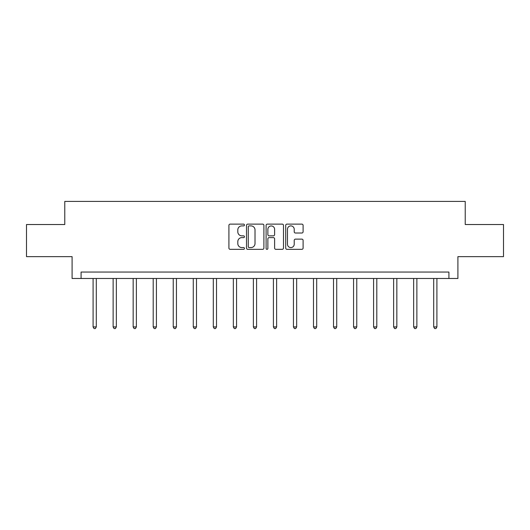 <?xml version="1.0" encoding="UTF-8"?>
<svg xmlns="http://www.w3.org/2000/svg" width="530" height="530" viewBox="0 0 530 530"><rect width="100%" height="100%" fill="white"/><g stroke="black" fill="none" stroke-linecap="round" stroke-linejoin="round"><path stroke-width="0.79" d="M244.449 225.005A0.881 0.881 0 0 0 243.568 224.124L230.172 224.124A1.259 1.259 0 0 0 228.914 225.389L228.914 248.08A1.259 1.259 0 0 0 230.172 249.339L243.568 249.339A0.881 0.881 0 0 0 244.449 248.457A0.881 0.881 0 0 0 243.568 247.576L241.832 247.576A4.035 4.035 0 0 1 237.804 243.542L237.804 241.647A4.035 4.035 0 0 1 241.832 237.612L243.568 237.612A0.881 0.881 0 0 0 244.449 236.731A0.881 0.881 0 0 0 243.568 235.85L241.832 235.85A4.035 4.035 0 0 1 237.804 231.815L237.804 229.927A4.035 4.035 0 0 1 241.832 225.893L243.568 225.893A0.881 0.881 0 0 0 244.449 225.005M301.842 233.014A1.259 1.259 0 0 0 303.1 231.749L303.1 225.389A1.259 1.259 0 0 0 301.842 224.124L286.969 224.124A1.259 1.259 0 0 0 285.703 225.389L285.703 248.08A1.259 1.259 0 0 0 286.969 249.339L301.842 249.339A1.259 1.259 0 0 0 303.1 248.08L303.1 240.388A1.259 1.259 0 0 0 301.842 239.129L295.475 239.129A1.259 1.259 0 0 0 294.216 240.388L294.216 244.204A3.372 3.372 0 0 1 290.844 247.576A3.372 3.372 0 0 1 287.472 244.204L287.472 229.265A3.372 3.372 0 0 1 290.844 225.893A3.372 3.372 0 0 1 294.216 229.265L294.216 231.749A1.259 1.259 0 0 0 295.475 233.014L301.842 233.014M448.917 278.475L457.907 278.475L457.907 256.639L503.5 256.639L503.5 224.528L465.227 224.528L465.227 201.413L64.773 201.413L64.773 224.528L26.5 224.528L26.5 256.639L72.093 256.639L72.093 278.475L448.917 278.475L448.917 272.049L81.083 272.049L81.083 278.475M263.894 225.389A1.259 1.259 0 0 0 262.635 224.124L247.762 224.124A1.259 1.259 0 0 0 246.503 225.389L246.503 248.08A1.259 1.259 0 0 0 247.762 249.339L262.635 249.339A1.259 1.259 0 0 0 263.894 248.08L263.894 225.389M267.365 224.124L282.238 224.124A1.259 1.259 0 0 1 283.497 225.389L283.497 248.08A1.259 1.259 0 0 1 282.238 249.339L275.872 249.339A1.259 1.259 0 0 1 274.613 248.08L274.613 238.878A1.259 1.259 0 0 0 273.354 237.612L269.127 237.612A1.259 1.259 0 0 0 267.869 238.878L267.869 248.457A0.881 0.881 0 0 1 266.988 249.339A0.881 0.881 0 0 1 266.106 248.457L266.106 225.389A1.259 1.259 0 0 1 267.365 224.124M249.146 225.893A0.881 0.881 0 0 0 248.265 226.774L248.265 246.689A0.881 0.881 0 0 0 249.146 247.576L250.975 247.576A4.035 4.035 0 0 0 255.01 243.542L255.01 229.927A4.035 4.035 0 0 0 250.975 225.893L249.146 225.893M274.613 229.324A3.372 3.372 0 0 0 271.241 225.952A3.372 3.372 0 0 0 267.869 229.324L267.869 234.591A1.259 1.259 0 0 0 269.127 235.85L273.354 235.85A1.259 1.259 0 0 0 274.613 234.591L274.613 229.324M93.095 278.475L93.095 326.917L96.301 326.917L96.301 278.475M96.301 326.917L95.34 328.587L94.055 328.587L93.095 326.917M113.128 278.475L113.128 326.917L116.342 326.917L116.342 278.475M116.342 326.917L115.374 328.587L114.089 328.587L113.128 326.917M133.162 278.475L133.162 326.917L136.376 326.917L136.376 278.475M136.376 326.917L135.408 328.587L134.13 328.587L133.162 326.917M153.197 278.475L153.197 326.917L156.41 326.917L156.41 278.475M156.41 326.917L155.449 328.587L154.164 328.587L153.197 326.917M173.237 278.475L173.237 326.917L176.444 326.917L176.444 278.475M176.444 326.917L175.483 328.587L174.198 328.587L173.237 326.917M193.271 278.475L193.271 326.917L196.484 326.917L196.484 278.475M196.484 326.917L195.517 328.587L194.232 328.587L193.271 326.917M213.305 278.475L213.305 326.917L216.518 326.917L216.518 278.475M216.518 326.917L215.551 328.587L214.266 328.587L213.305 326.917M233.339 278.475L233.339 326.917L236.552 326.917L236.552 278.475M236.552 326.917L235.592 328.587L234.306 328.587L233.339 326.917M253.38 278.475L253.38 326.917L256.586 326.917L256.586 278.475M256.586 326.917L255.626 328.587L254.34 328.587L253.38 326.917M273.414 278.475L273.414 326.917L276.62 326.917L276.62 278.475M276.62 326.917L275.66 328.587L274.374 328.587L273.414 326.917M293.448 278.475L293.448 326.917L296.661 326.917L296.661 278.475M296.661 326.917L295.694 328.587L294.408 328.587L293.448 326.917M313.482 278.475L313.482 326.917L316.695 326.917L316.695 278.475M316.695 326.917L315.734 328.587L314.449 328.587L313.482 326.917M333.516 278.475L333.516 326.917L336.729 326.917L336.729 278.475M336.729 326.917L335.768 328.587L334.483 328.587L333.516 326.917M353.556 278.475L353.556 326.917L356.763 326.917L356.763 278.475M356.763 326.917L355.802 328.587L354.517 328.587L353.556 326.917M373.59 278.475L373.59 326.917L376.803 326.917L376.803 278.475M376.803 326.917L375.836 328.587L374.551 328.587L373.59 326.917M393.624 278.475L393.624 326.917L396.837 326.917L396.837 278.475M396.837 326.917L395.87 328.587L394.592 328.587L393.624 326.917M413.658 278.475L413.658 326.917L416.871 326.917L416.871 278.475M416.871 326.917L415.911 328.587L414.626 328.587L413.658 326.917M433.699 278.475L433.699 326.917L436.906 326.917L436.906 278.475M436.906 326.917L435.945 328.587L434.66 328.587L433.699 326.917"/></g></svg>
